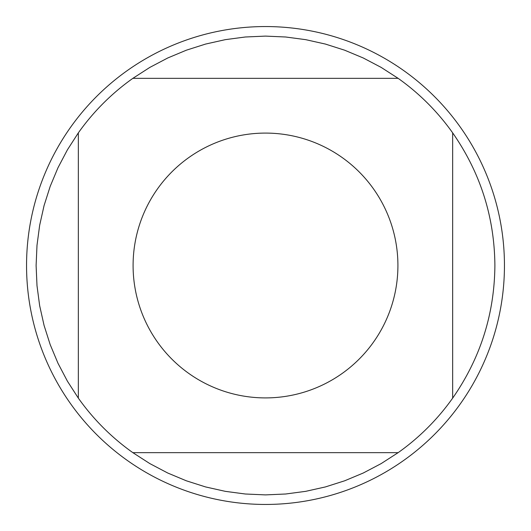 <?xml version="1.0" encoding="UTF-8"?>
<svg xmlns="http://www.w3.org/2000/svg" width="531" height="531" viewBox="0 0 531 531"><rect width="100%" height="100%" fill="white"/><g stroke="black" fill="none" stroke-linecap="round" stroke-linejoin="round"><path stroke-width="0.8" d="M504.45 265.5A238.95 238.95 0 0 1 265.5 504.45A238.95 238.95 0 0 1 26.55 265.5A238.95 238.95 0 0 1 265.5 26.55A238.95 238.95 0 0 1 504.45 265.5M397.918 265.5A132.418 132.418 0 0 0 225.33 139.328A132.418 132.418 0 0 0 157.461 342.057A132.418 132.418 0 0 0 397.918 265.5M398.131 78.336L381.152 67.397L363.277 57.992L344.646 50.193L325.403 44.066L305.697 39.659L285.678 36.997L265.5 36.108L245.322 36.997L225.303 39.659L205.597 44.066L186.354 50.193L167.723 57.992L149.848 67.397L132.869 78.336A229.392 229.392 0 0 0 78.336 132.869L67.397 149.848L57.992 167.723L50.193 186.354L44.066 205.597L39.659 225.303L36.997 245.322L36.108 265.5L36.997 285.678L39.659 305.697L44.066 325.403L50.193 344.646L57.992 363.277L67.397 381.152L78.336 398.131A229.392 229.392 0 0 0 132.869 452.664L149.848 463.603L167.723 473.008L186.354 480.807L205.597 486.934L225.303 491.341L245.322 494.003L265.5 494.892L285.678 494.003L305.697 491.341L325.403 486.934L344.646 480.807L363.277 473.008L381.152 463.603L398.131 452.664A229.392 229.392 0 0 0 452.664 398.131L452.664 132.869A229.392 229.392 0 0 0 398.131 78.336L132.869 78.336M78.336 132.869L78.336 398.131M132.869 452.664L398.131 452.664M452.664 398.131C480.402 358.266 494.474 314.06 494.892 265.5C494.474 216.94 480.402 172.734 452.664 132.869"/></g></svg>

